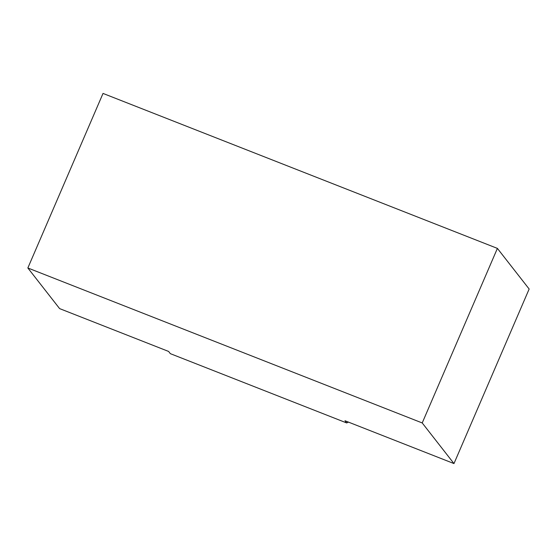 <?xml version="1.0" encoding="UTF-8"?>
<svg xmlns="http://www.w3.org/2000/svg" width="557" height="557" viewBox="0 0 557 557"><rect width="100%" height="100%" fill="white"/><g stroke="black" fill="none" stroke-linecap="round" stroke-linejoin="round"><path stroke-width="0.84" d="M103.024 93.423L497.394 248.394L422.22 422.951L27.85 267.98L103.024 93.423M27.85 267.98L59.606 308.606L168.611 351.439L170.338 353.653L346.705 422.958L344.971 420.744L453.976 463.577L529.15 289.02L497.394 248.394M453.976 463.577L422.22 422.951M346.705 422.958A130.742 125.924 -38 0 0 348.424 422.102"/></g></svg>
